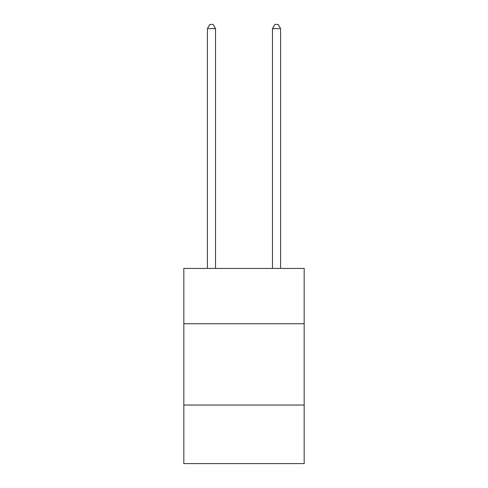 <?xml version="1.0" encoding="UTF-8"?>
<svg xmlns="http://www.w3.org/2000/svg" width="488" height="488" viewBox="0 0 488 488"><rect width="100%" height="100%" fill="white"/><g stroke="black" fill="none" stroke-linecap="round" stroke-linejoin="round"><path stroke-width="0.73" d="M304.176 323.727L304.176 268.43L183.823 268.43L183.823 323.727L304.176 323.727L304.176 463.6L183.823 463.6L183.823 323.727M304.176 405.046L183.823 405.046M215.537 268.43L215.537 28.627L207.406 28.627L207.406 268.43M207.406 28.627L209.846 24.4L213.097 24.4L215.537 28.627M280.594 268.43L280.594 28.627L272.463 28.627L272.463 268.43M272.463 28.627L274.903 24.4L278.154 24.4L280.594 28.627"/></g></svg>

